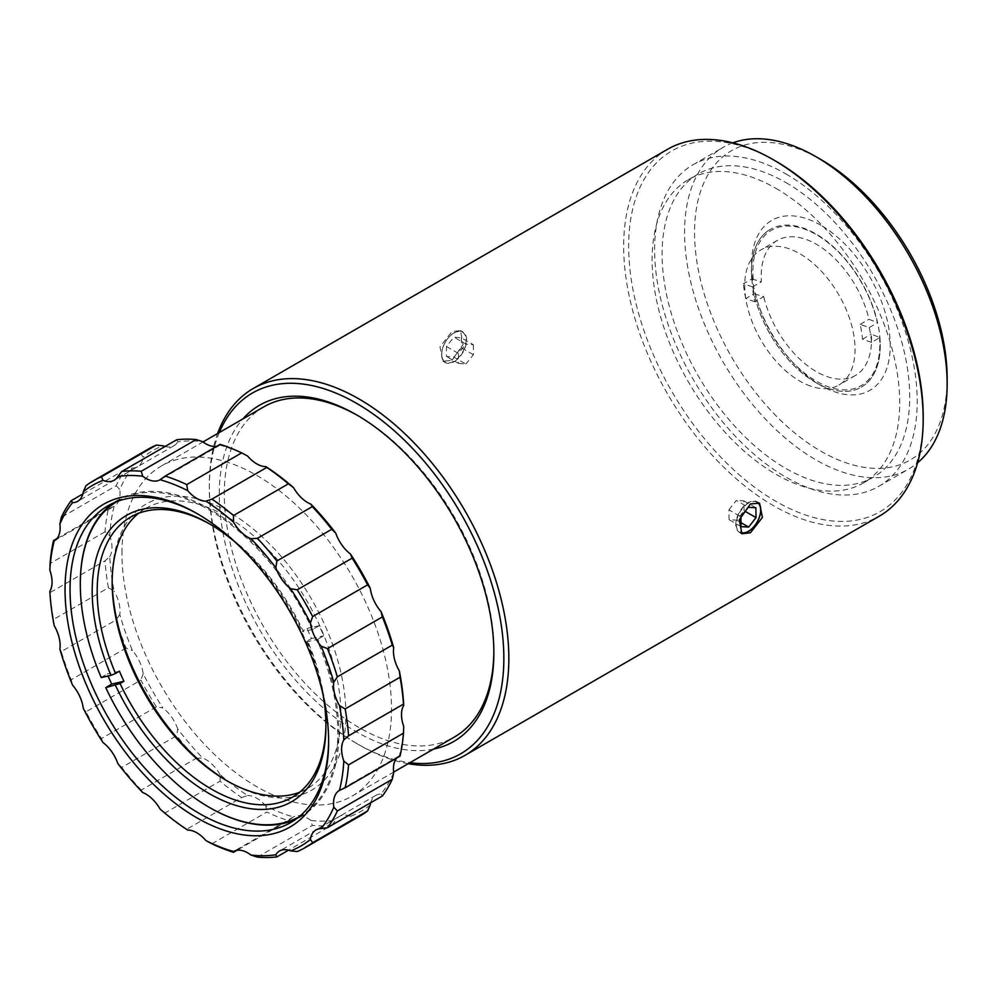 <?xml version="1.0" encoding="UTF-8"?>
<svg xmlns="http://www.w3.org/2000/svg" width="997" height="997" viewBox="0 0 997 997"><rect width="100%" height="100%" fill="white"/><g stroke="black" fill="none" stroke-linecap="round" stroke-linejoin="round"><path stroke-width="0.75" stroke-dasharray="4.99 3.74" d="M227.765 781.262A165.278 95.425 -120 0 0 229.023 781.984A165.278 95.425 -120 0 0 295.872 796.329A165.278 95.425 -120 0 0 337.036 657.87A165.278 95.425 -120 0 0 162.187 497.765A165.278 95.425 -120 0 0 112.163 579.569A165.278 95.425 -120 0 0 112.163 581.027M138.521 513.33A161.738 93.382 60 0 1 145.662 508.408A161.738 93.382 60 0 1 161.115 502.388A161.738 93.382 60 0 1 314.217 614.326A161.738 93.382 60 0 1 307.4 788.552A161.738 93.382 60 0 1 299.561 792.279M325.919 724.595A161.738 93.382 -120 0 0 325.919 723.161A161.738 93.382 -120 0 0 307.575 640.809L311.463 638.566A161.738 93.382 -120 0 0 306.951 628.496L303.063 630.74A161.738 93.382 -120 0 0 211.551 525.07A161.738 93.382 -120 0 0 210.317 524.36M298.863 816.942A182.077 105.121 -120 0 0 316.872 639.563L317.869 639.152A182.85 105.57 -120 0 1 338.905 732.907A182.85 105.57 -120 0 1 301.032 816.605A182.85 105.57 -120 0 1 295.748 819.322M752.548 286.912L761.421 281.777A78.003 45.039 60 0 1 777.361 240.389A78.003 45.039 60 0 1 805.638 239.28A78.003 45.039 60 0 1 868.998 319.277L877.559 322.766A91.076 52.579 60 0 0 815.82 233.896A91.076 52.579 60 0 0 770.282 229.397A91.076 52.579 60 0 1 815.858 233.884A91.076 52.579 60 0 1 875.354 314.13A91.076 52.579 60 0 1 861.396 387.11A91.076 52.579 60 0 1 815.858 382.599L815.858 382.599A91.076 52.579 60 0 1 751.464 271.059A91.076 52.579 60 0 1 770.32 229.372L770.32 229.372A91.076 52.579 60 0 0 751.763 278.923L743.438 283.734L752.548 286.912A78.003 45.039 -120 0 0 754.866 301.742L763.739 296.62L754.081 293.766A91.076 52.579 60 0 0 815.82 382.624A91.076 52.579 60 0 0 828.333 388.431A91.076 52.579 60 0 0 861.358 387.135L861.396 387.11M871.552 342.407L862.442 339.229A78.003 45.039 -120 0 0 860.124 324.399L869.234 327.564A91.076 52.579 60 0 1 871.552 342.407L879.877 337.597L871.316 334.107A78.003 45.039 60 0 1 855.364 375.495A78.003 45.039 60 0 1 827.086 376.617A78.003 45.039 60 0 1 763.739 296.62M810.611 386.126A78.003 45.039 60 0 1 751.227 319.376A78.003 45.039 60 0 1 760.885 249.911A78.003 45.039 60 0 1 789.163 248.801A78.003 45.039 60 0 1 848.534 315.55A78.003 45.039 60 0 1 838.888 385.016A78.003 45.039 60 0 1 810.611 386.126M879.491 336.961A89.73 51.807 60 0 1 828.706 386.936A89.73 51.807 60 0 1 755.564 293.766M757.246 502.388A17.223 9.945 120 0 0 748.211 503.286A17.223 9.945 120 0 0 737.07 518.814A17.223 9.945 120 0 0 740.235 532.311M740.796 532.946A17.647 10.194 -60 0 1 739.462 532.386A17.647 10.194 -60 0 1 736.708 518.403A17.647 10.194 -60 0 1 748.024 502.837A17.647 10.194 -60 0 1 748.286 502.687A17.647 10.194 -60 0 1 757.109 501.815A17.647 10.194 -60 0 1 758.206 502.625M453.934 333.085A17.223 9.945 -60 0 1 466.11 340.114A17.223 9.945 -60 0 1 453.934 361.213A17.223 9.945 -60 0 1 441.758 354.184A17.223 9.945 -60 0 1 453.934 333.085M454.109 361.662A17.647 10.194 120 0 0 465.636 346.109A17.647 10.194 120 0 0 462.932 331.964A17.647 10.194 120 0 0 454.109 332.836A17.647 10.194 120 0 0 442.568 348.389A17.647 10.194 120 0 0 445.285 362.534A17.647 10.194 120 0 0 454.109 361.662M775.915 188.333A175.086 101.083 60 0 1 890.296 342.632A175.086 101.083 60 0 1 863.464 482.922A175.086 101.083 60 0 1 775.915 474.26A175.086 101.083 60 0 1 661.534 319.962A175.086 101.083 60 0 1 688.379 179.672A175.086 101.083 60 0 1 775.915 188.333M785.91 182.576A175.086 101.083 60 0 1 900.291 336.861A175.086 101.083 60 0 1 873.447 477.164A175.086 101.083 60 0 1 785.91 468.49A175.086 101.083 60 0 1 671.529 314.205A175.086 101.083 60 0 1 698.361 173.902A175.086 101.083 60 0 1 785.91 182.576M785.91 173.927A185.679 107.202 60 0 1 907.208 337.547A185.679 107.202 60 0 1 878.743 486.337A185.679 107.202 60 0 1 785.91 477.139A185.679 107.202 60 0 1 664.6 313.519A185.679 107.202 60 0 1 693.065 164.729A185.679 107.202 60 0 1 785.91 173.927M732.857 142.845A185.679 107.202 -120 0 0 723.024 147.444A185.679 107.202 -120 0 0 694.56 296.221A185.679 107.202 -120 0 0 815.858 459.841A185.679 107.202 -120 0 0 908.691 469.039A185.679 107.202 -120 0 0 917.589 462.807M947.15 378.274A178.613 103.127 60 0 1 820.855 451.192A178.613 103.127 60 0 1 694.548 232.438A178.613 103.127 60 0 1 820.855 159.52M754.866 301.742L745.756 298.564L754.081 293.766M745.756 298.564A91.076 52.579 60 0 1 743.438 283.734M820.855 225.235A98.13 56.655 -120 0 0 751.464 265.289A98.13 56.655 -120 0 0 820.843 385.478A98.13 56.655 -120 0 0 820.855 385.478A98.13 56.655 -120 0 0 890.234 345.423A98.13 56.655 -120 0 0 820.855 225.235M815.858 382.599L820.855 385.478L815.858 382.599M219.315 432.536A208.273 120.238 -120 0 0 209.32 488.38A208.273 120.238 -120 0 0 356.577 743.45A208.273 120.238 -120 0 0 409.941 762.705M408.222 763.69A211.8 122.282 60 0 1 359.082 744.896L356.577 743.45L359.082 744.896A211.8 122.282 60 0 1 209.32 485.489A211.8 122.282 60 0 1 217.608 433.533M263.769 406.876A190.614 110.056 -120 0 0 224.288 494.138A190.614 110.056 -120 0 0 359.082 727.598A190.614 110.056 -120 0 0 454.383 737.045M433.458 749.121A194.153 112.088 60 0 1 356.577 731.923A194.153 112.088 60 0 1 235.329 577.749A194.153 112.088 60 0 1 242.844 418.964M493.864 651.203A190.614 110.056 -120 0 0 493.864 649.782A190.614 110.056 -120 0 0 359.082 416.322L356.59 414.877L359.082 416.322A190.614 110.056 -120 0 0 357.836 415.612M923.185 416.322A208.273 120.238 60 0 1 775.915 501.354A208.273 120.238 60 0 1 628.658 246.271A208.273 120.238 60 0 1 775.915 161.252M667.529 149.313A211.8 122.282 -120 0 0 635.064 319.028A211.8 122.282 -120 0 0 773.423 505.666A211.8 122.282 -120 0 0 879.317 516.159M451.953 360.416L463.044 344.613L460.514 330.568L451.953 331.602L439.976 346.881L442.867 361.138L451.953 360.416M116.2 485.713L119.777 489.49A208.273 120.238 60 0 1 132.451 468.067L126.121 468.976A211.8 122.282 -120 0 0 116.2 485.713L61.291 517.418M56.916 538.604L108.424 508.869A211.8 122.282 -120 0 0 105.009 531.8L109.757 535.638A208.273 120.238 60 0 1 114.132 506.289A28.24 16.301 -120 0 0 120.026 493.328A28.24 16.301 -120 0 0 119.777 489.49M108.424 587.732L114.132 591.121A208.273 120.238 60 0 1 109.757 556.737L105.009 560.85A211.8 122.282 -120 0 0 108.424 587.732L53.514 619.436A211.8 122.282 60 0 1 50.099 592.554L105.009 560.85M54.224 625.705L53.514 619.436M156.342 706.836L101.432 738.54A211.8 122.282 60 0 1 85.991 711.796L140.901 680.091A211.8 122.282 -120 0 0 156.342 706.836L162.96 708.007A208.273 120.238 60 0 1 143.194 673.785A28.24 16.301 -120 0 0 132.451 650.518A208.273 120.238 60 0 1 119.777 614.451A28.24 16.301 -120 0 0 120.026 610.899A28.24 16.301 -120 0 0 114.132 591.121M126.121 648.05L71.198 679.742A211.8 122.282 60 0 1 61.291 651.564L116.2 619.86A211.8 122.282 -120 0 0 126.121 648.05L132.451 650.518M72.557 685.101L71.198 679.742M85.991 711.796L83.287 708.369M143.194 673.785L140.901 680.091M105.009 531.8L50.099 563.504M109.757 556.737A28.24 16.301 -120 0 0 111.963 547.465A28.24 16.301 -120 0 0 109.757 535.638M148.341 449.061A211.8 122.282 -120 0 0 140.901 454.009L85.991 485.713M140.901 454.009L143.194 457.199A208.273 120.238 60 0 1 162.96 445.784M328.624 740.273A182.85 105.57 -120 0 0 328.624 738.839L328.624 741.718M121.958 553.223A190.614 110.056 60 0 1 161.427 465.96A190.614 110.056 60 0 1 308.322 517.032A190.614 110.056 60 0 1 391.522 708.867A190.614 110.056 60 0 1 352.053 796.129A190.614 110.056 60 0 1 205.158 745.058A190.614 110.056 60 0 1 121.958 553.223M80.308 583.93A182.85 105.57 -120 0 0 101.345 677.362L107.178 673.984A182.85 105.57 60 0 0 108.062 676.028M105.856 687.444A182.85 105.57 -120 0 0 209.333 807.396M107.9 505.828L118.182 499.896A182.85 105.57 -120 0 1 313.357 629.07L319.202 625.705A182.85 105.57 60 0 1 323.713 635.774L317.869 639.152M118.182 499.896A182.85 105.57 -120 0 0 113.184 503.111M328.624 738.839A182.85 105.57 -120 0 0 199.338 514.888A182.85 105.57 -120 0 0 198.091 514.178M82.851 493.951L126.121 468.976M141.25 790.048A211.8 122.282 60 0 1 121.796 767.378L176.706 735.674A211.8 122.282 -120 0 0 196.16 758.343L141.25 790.048L142.721 792.54M186.751 829.242A211.8 122.282 60 0 1 165.178 812.854L220.088 781.149A211.8 122.282 -120 0 0 241.66 797.538L186.751 829.242L187.698 830.077M211.912 843.774L266.822 812.069A211.8 122.282 -120 0 0 288.395 820.581L236.887 850.316M257.413 857.121L312.323 825.416A211.8 122.282 -120 0 0 331.777 825.204L288.519 850.179M297.231 851.575L352.14 819.87A211.8 122.282 -120 0 0 360.141 815.907M50.099 592.554L49.85 591.321M103.052 742.591L101.432 738.54M121.796 767.378L117.833 763.528M165.178 812.854L160.106 809.103M61.291 651.564L59.87 649.035M196.16 758.343L202.628 757.957A208.273 120.238 60 0 1 177.74 728.944L176.706 735.674M119.777 614.451L116.2 619.86M241.66 797.538L247.605 795.494A208.273 120.238 60 0 1 220.013 774.507L220.088 781.149M288.395 820.581L293.467 816.929A208.273 120.238 60 0 1 265.875 806.037L266.822 812.069M370.286 804.891A208.273 120.238 60 0 1 350.52 816.294L352.14 819.87M54.274 540.848L114.181 506.264A28.24 16.301 -120 0 0 114.181 506.264L108.424 508.869M403.723 726.452A208.273 120.238 60 0 1 399.348 755.801L400.059 756.1M331.777 825.204L335.74 820.17A208.273 120.238 60 0 1 310.852 820.444L312.323 825.416M176.706 439.764L177.74 441.92A208.273 120.238 60 0 1 202.628 441.646M220.088 444.388L220.013 445.161A208.273 120.238 60 0 1 247.605 456.04M132.451 468.067A28.24 16.301 -120 0 0 137.586 466.746A28.24 16.301 -120 0 0 143.194 457.199M165.053 446.494A28.24 16.301 -120 0 0 174.026 445.696A28.24 16.301 -120 0 0 177.74 441.92M216.685 446.357A28.24 16.301 -120 0 0 219.951 445.198A28.24 16.301 -120 0 0 220.013 445.161M399.348 755.801A28.24 16.301 -120 0 0 399.298 755.826A28.24 16.301 -120 0 0 396.656 758.069M393.703 772.6A208.273 120.238 60 0 1 381.016 794.023A28.24 16.301 -120 0 0 375.894 795.344A28.24 16.301 -120 0 0 370.722 802.722M350.52 816.294A28.24 16.301 -120 0 0 339.454 816.393A28.24 16.301 -120 0 0 335.74 820.17M310.852 820.444A28.24 16.301 -120 0 0 293.529 816.892A28.24 16.301 -120 0 0 293.467 816.929M265.875 806.037A28.24 16.301 -120 0 0 247.605 795.494M220.013 774.507A28.24 16.301 -120 0 0 202.628 757.957M177.74 728.944A28.24 16.301 -120 0 0 162.96 708.007M381.016 794.023L382.374 795.992M869.234 327.564L877.559 322.766M879.877 337.597A91.076 52.579 60 0 1 861.358 387.135M461.412 337.833L461.412 347.816L453.934 357.138L446.444 356.465L446.444 346.482L453.934 337.16L461.412 337.833L473.401 344.75L465.911 344.077L453.934 337.16M446.444 346.482L458.421 353.399L465.911 344.077M458.421 353.399L458.421 363.382L446.444 356.465M458.421 363.382L465.911 364.055L453.934 357.138M473.401 344.75L473.401 354.733L465.911 364.055M473.401 354.733L461.412 347.816M741.07 526.64L729.081 519.724L736.658 520.16L744.061 510.713L745.133 511.336M736.658 520.16L740.995 522.665M729.081 519.724L728.907 509.841L740.883 516.758M728.907 509.841L736.309 500.407L748.286 507.323M744.061 510.713L743.874 500.843L736.309 500.407M743.874 500.843L755.863 507.76M860.124 324.399L868.998 319.277M862.442 339.229L871.316 334.107M751.763 278.923L761.421 281.777M753.246 278.936A89.73 51.807 60 0 1 804.031 228.961A89.73 51.807 60 0 1 877.173 322.118M313.357 629.07L312.36 629.493A182.077 105.121 -120 0 0 116.811 501.616M312.36 629.493L302.614 631.712L303.063 630.74M319.202 625.705L306.951 628.496M311.463 638.566L323.713 635.774M307.575 640.809L307.126 641.794L316.872 639.563M119.428 671.205L107.178 673.984M234.619 541.658A165.278 95.425 60 0 1 302.614 631.712M307.126 641.794A165.278 95.425 60 0 1 323.09 694.897M307.4 788.552L292.42 797.201M777.361 240.389L760.885 249.911M863.464 482.922L873.447 477.164M878.743 486.337L908.691 469.039M751.464 271.059L751.464 265.289M462.932 331.964L460.514 330.568M757.109 501.815L759.527 503.198M161.427 465.96L203.027 441.945M290.75 822.537L301.032 816.605M352.053 796.129L393.641 772.102M199.338 514.888L196.833 513.455M219.951 445.198L160.043 479.781M137.586 466.746L77.679 501.329M174.026 445.696L114.119 480.28M375.894 795.344L315.987 829.928M399.298 755.826L339.391 790.409M339.454 816.393L279.546 850.977M293.529 816.892L233.622 851.475M739.462 532.386L741.88 533.769M445.285 362.534L442.867 361.138M493.864 649.782L493.864 652.661M209.32 488.38L209.32 485.489M693.065 164.729L723.024 147.444M688.379 179.672L698.361 173.902M855.364 375.495L838.888 385.016M211.551 525.07L209.058 523.624M145.662 508.408L130.682 517.057M325.919 723.161L325.919 726.04M226.531 780.551L229.023 781.984M112.163 582.46L112.163 579.569"/><path stroke-width="1.5" d="M112.163 581.027A165.278 95.425 -120 0 0 121.023 636.223A165.278 95.425 -120 0 0 227.765 781.262M299.561 792.279A161.738 93.382 60 0 1 291.947 794.584A161.738 93.382 60 0 1 226.531 780.551A161.738 93.382 60 0 1 112.163 582.46A161.738 93.382 60 0 1 138.521 513.33M210.317 524.36A161.738 93.382 -120 0 0 146.135 511.037A161.738 93.382 -120 0 0 130.682 517.057A161.738 93.382 -120 0 0 115.54 673.449L110.991 675.355A165.278 95.425 60 0 1 142.222 509.293A165.278 95.425 60 0 1 209.058 523.624A165.278 95.425 60 0 1 234.619 541.658M108.062 676.028A182.85 105.57 60 0 0 111.689 684.067L105.757 687.656L120.051 683.518A161.738 93.382 -120 0 0 276.967 803.233A161.738 93.382 -120 0 0 292.42 797.201A161.738 93.382 -120 0 0 325.919 724.595M105.757 687.656A182.077 105.121 -120 0 0 209.058 807.234A182.077 105.121 -120 0 0 282.699 823.036A182.077 105.121 -120 0 0 298.863 816.942M209.333 807.396A182.85 105.57 -120 0 0 209.607 807.558A182.85 105.57 -120 0 0 283.559 823.422A182.85 105.57 -120 0 0 295.748 819.322M740.235 532.311A17.223 9.945 120 0 0 748.71 531.114A17.223 9.945 120 0 0 759.714 516.085A17.223 9.945 120 0 0 757.246 502.388M758.206 502.625A17.647 10.194 -60 0 1 759.527 516.857A17.647 10.194 -60 0 1 748.548 531.351A17.647 10.194 -60 0 1 748.286 531.513A17.647 10.194 -60 0 1 740.796 532.946M917.589 462.807A185.679 107.202 -120 0 0 947.15 384.044A185.679 107.202 -120 0 0 815.858 156.641L815.858 156.641A185.679 107.202 -120 0 0 732.857 142.845M820.855 159.52L815.858 156.641L820.855 159.52A178.613 103.127 60 0 1 947.15 378.274L947.15 384.044M409.941 762.705A208.273 120.238 -120 0 0 501.329 625.63A208.273 120.238 -120 0 0 356.577 403.349A208.273 120.238 -120 0 0 219.315 432.536M217.608 433.533A211.8 122.282 60 0 1 253.176 388.531A211.8 122.282 60 0 1 359.082 399.024A211.8 122.282 60 0 1 497.441 585.663A211.8 122.282 60 0 1 464.976 755.377A211.8 122.282 60 0 1 408.222 763.69M242.844 418.964A194.153 112.088 60 0 1 356.577 414.877A194.153 112.088 60 0 1 356.59 414.877L356.577 414.877M357.836 415.612A190.614 110.056 -120 0 0 263.769 406.876L203.027 441.945M775.928 161.252L773.423 159.807L775.915 161.252A208.273 120.238 60 0 1 775.928 161.252A208.273 120.238 60 0 1 923.185 416.322L923.185 419.201A211.8 122.282 -120 0 0 773.423 159.807L773.423 159.807A211.8 122.282 -120 0 0 667.529 149.313L253.176 388.531M464.976 755.377L879.317 516.159A211.8 122.282 -120 0 0 923.185 419.201M750.442 503.921L759.527 503.198L762.418 517.443L750.442 532.747L741.88 533.769L739.35 519.736L750.442 503.921M236.887 850.316L233.485 852.285A211.8 122.282 60 0 1 211.912 843.774L205.968 840.633A28.24 16.301 -120 0 0 187.698 830.077A208.273 120.238 -120 0 1 160.106 809.103A28.24 16.301 -120 0 0 142.721 792.54A208.273 120.238 -120 0 1 117.833 763.528A28.24 16.301 -120 0 0 103.052 742.591A208.273 120.238 -120 0 1 83.287 708.369A28.24 16.301 -120 0 0 72.557 685.101A208.273 120.238 -120 0 1 59.87 649.035A28.24 16.301 -120 0 0 60.132 645.483A28.24 16.301 -120 0 0 54.224 625.705A208.273 120.238 -120 0 1 49.85 591.321A28.24 16.301 -120 0 0 52.068 582.049A28.24 16.301 -120 0 0 49.85 570.222L50.099 563.504A211.8 122.282 60 0 1 53.514 540.573L54.224 540.873A28.24 16.301 -120 0 0 54.274 540.848A28.24 16.301 -120 0 0 60.132 527.924A28.24 16.301 -120 0 0 59.87 524.073L61.291 517.418A211.8 122.282 60 0 1 71.198 500.681L82.851 493.951M101.432 476.803L103.052 480.38A208.273 120.238 -120 0 0 83.287 491.783L85.991 485.713A211.8 122.282 60 0 1 93.431 480.766A211.8 122.282 60 0 1 101.432 476.803L156.342 445.098A211.8 122.282 -120 0 0 148.341 449.061L93.431 480.766M328.624 741.718A186.377 107.614 60 0 1 196.833 817.814A186.377 107.614 60 0 1 65.042 589.539A186.377 107.614 60 0 1 196.833 513.455A186.377 107.614 60 0 1 328.624 741.718M198.091 514.178A182.85 105.57 -120 0 0 107.9 505.828A182.85 105.57 -120 0 0 70.039 589.539A182.85 105.57 -120 0 0 149.849 773.56A182.85 105.57 -120 0 0 290.75 822.537A182.85 105.57 -120 0 0 328.624 740.273M113.184 503.111A182.85 105.57 -120 0 0 80.308 583.606A182.85 105.57 -120 0 0 80.308 583.93M276.867 856.909A211.8 122.282 60 0 1 257.413 857.121L250.945 855.027A208.273 120.238 -120 0 0 275.833 854.753L276.867 856.909L288.519 850.179M53.514 540.573L56.916 538.604M331.777 529.295A211.8 122.282 -120 0 0 312.323 506.626L257.413 538.318A211.8 122.282 60 0 1 276.867 560.999L331.777 529.295L335.74 533.146A28.24 16.301 -120 0 0 350.52 554.083A208.273 120.238 60 0 1 370.286 588.305L367.581 584.878A211.8 122.282 -120 0 0 352.14 558.133L297.231 589.838A211.8 122.282 60 0 1 312.672 616.582L367.581 584.878M392.282 645.109A211.8 122.282 -120 0 0 382.374 616.919L327.465 648.623A211.8 122.282 60 0 1 337.372 676.813L392.282 645.109L393.703 647.639A28.24 16.301 -120 0 0 399.348 670.969A208.273 120.238 60 0 1 403.723 705.353L403.473 704.119A211.8 122.282 -120 0 0 400.059 677.237L345.149 708.942A211.8 122.282 60 0 1 348.564 735.823L403.473 704.119M400.059 756.1A211.8 122.282 -120 0 0 403.473 733.169L348.564 764.873A211.8 122.282 60 0 1 345.149 787.804L400.059 756.1M382.374 795.992A211.8 122.282 -120 0 0 392.282 779.255L337.372 810.96A211.8 122.282 60 0 1 327.465 827.697L382.374 795.992M312.672 842.664A211.8 122.282 60 0 1 305.232 847.612A211.8 122.282 60 0 1 297.231 851.575L290.625 850.89A208.273 120.238 -120 0 0 310.379 839.474L312.672 842.664L367.581 810.96L370.286 804.891A28.24 16.301 -120 0 1 370.722 802.722M305.232 847.612L360.141 815.907A211.8 122.282 -120 0 0 367.581 810.96M196.16 439.552A211.8 122.282 -120 0 0 176.706 439.764L121.796 471.469A211.8 122.282 60 0 1 141.25 471.257L196.16 439.552L202.628 441.646A28.24 16.301 -120 0 0 216.685 446.357M241.66 452.9A211.8 122.282 -120 0 0 220.088 444.388L165.178 476.092A211.8 122.282 60 0 1 186.751 484.604L241.66 452.9L247.605 456.04A28.24 16.301 -120 0 0 265.875 466.596A208.273 120.238 60 0 1 293.467 487.57L288.395 483.819A211.8 122.282 -120 0 0 266.822 467.431L265.875 466.596M54.224 540.873A208.273 120.238 -120 0 0 49.85 570.222M205.968 840.633A208.273 120.238 -120 0 0 233.56 851.513L233.485 852.285M71.198 500.681L72.557 502.65A208.273 120.238 -120 0 0 59.87 524.073M233.485 515.524L233.56 522.166A208.273 120.238 -120 0 0 205.968 501.179L211.912 499.136A211.8 122.282 60 0 1 233.485 515.524L288.395 483.819M312.672 616.582L310.379 622.888A208.273 120.238 -120 0 0 290.625 588.666L297.231 589.838M337.372 676.813L333.796 682.222A208.273 120.238 -120 0 0 321.121 646.156L327.465 648.623M276.867 560.999L275.833 567.729A208.273 120.238 -120 0 0 250.945 538.716L257.413 538.318M345.149 787.804L339.441 790.384A208.273 120.238 -120 0 0 343.815 761.035L348.564 764.873M348.564 735.823L343.815 739.936A208.273 120.238 -120 0 0 339.441 705.552L345.149 708.942M141.25 471.257L142.721 476.23A208.273 120.238 -120 0 0 117.833 476.504L121.796 471.469M327.465 827.697L321.121 828.607A208.273 120.238 -120 0 0 333.796 807.184L337.372 810.96M352.14 558.133L350.52 554.083M382.374 616.919L381.016 611.572A208.273 120.238 60 0 1 393.703 647.639M400.059 677.237L399.348 670.969M403.473 733.169L403.723 726.452A28.24 16.301 -120 0 1 403.723 705.353M312.323 506.626L310.852 504.121A208.273 120.238 60 0 1 335.74 533.146M165.053 446.494A28.24 16.301 -120 0 1 162.96 445.784L156.342 445.098M250.945 855.027A28.24 16.301 -120 0 0 233.622 851.475A28.24 16.301 -120 0 0 233.56 851.513M290.625 850.89A28.24 16.301 -120 0 0 279.546 850.977A28.24 16.301 -120 0 0 275.833 854.753M321.121 828.607A28.24 16.301 -120 0 0 315.987 829.928A28.24 16.301 -120 0 0 310.379 839.474M339.441 790.384A28.24 16.301 -120 0 0 339.391 790.409A28.24 16.301 -120 0 0 333.796 807.184M343.815 739.936A28.24 16.301 -120 0 0 343.815 761.035M333.796 682.222A28.24 16.301 -120 0 0 339.441 705.552M310.379 622.888A28.24 16.301 -120 0 0 321.121 646.156M275.833 567.729A28.24 16.301 -120 0 0 290.625 588.666M233.56 522.166A28.24 16.301 -120 0 0 250.945 538.716M186.751 484.604L187.698 490.636A28.24 16.301 -120 0 0 205.968 501.179M187.698 490.636A208.273 120.238 -120 0 0 160.106 479.744L165.178 476.092M142.721 476.23A28.24 16.301 -120 0 0 160.043 479.781A28.24 16.301 -120 0 0 160.106 479.744M103.052 480.38A28.24 16.301 -120 0 0 114.119 480.28A28.24 16.301 -120 0 0 117.833 476.504M72.557 502.65A28.24 16.301 -120 0 0 77.679 501.329A28.24 16.301 -120 0 0 83.287 491.783M266.822 467.431L211.912 499.136M293.467 487.57A28.24 16.301 -120 0 0 310.852 504.121M370.286 588.305A28.24 16.301 -120 0 0 381.016 611.572M396.656 758.069A28.24 16.301 -120 0 0 393.703 772.6L392.282 779.255M393.641 772.102L454.383 737.045A190.614 110.056 -120 0 0 493.864 651.203M356.59 414.877A194.153 112.088 60 0 1 493.864 652.661A194.153 112.088 60 0 1 433.458 749.121M756.038 517.642L755.863 507.76L748.286 507.323L740.883 516.758L741.07 526.64L748.647 527.077L756.038 517.642L745.133 511.336M740.995 522.665L748.647 527.077M116.811 501.616A182.077 105.121 -120 0 0 80.308 584.242A182.077 105.121 -120 0 0 101.245 677.574L110.991 675.355M111.689 684.067L123.94 681.275L120.051 683.518M115.54 673.449L119.428 671.205A161.738 93.382 -120 0 0 123.94 681.275M323.09 694.897A165.278 95.425 60 0 1 325.919 726.04A165.278 95.425 60 0 1 245.96 807.919A165.278 95.425 60 0 1 115.502 685.438M80.308 584.242L80.308 583.606"/></g></svg>
